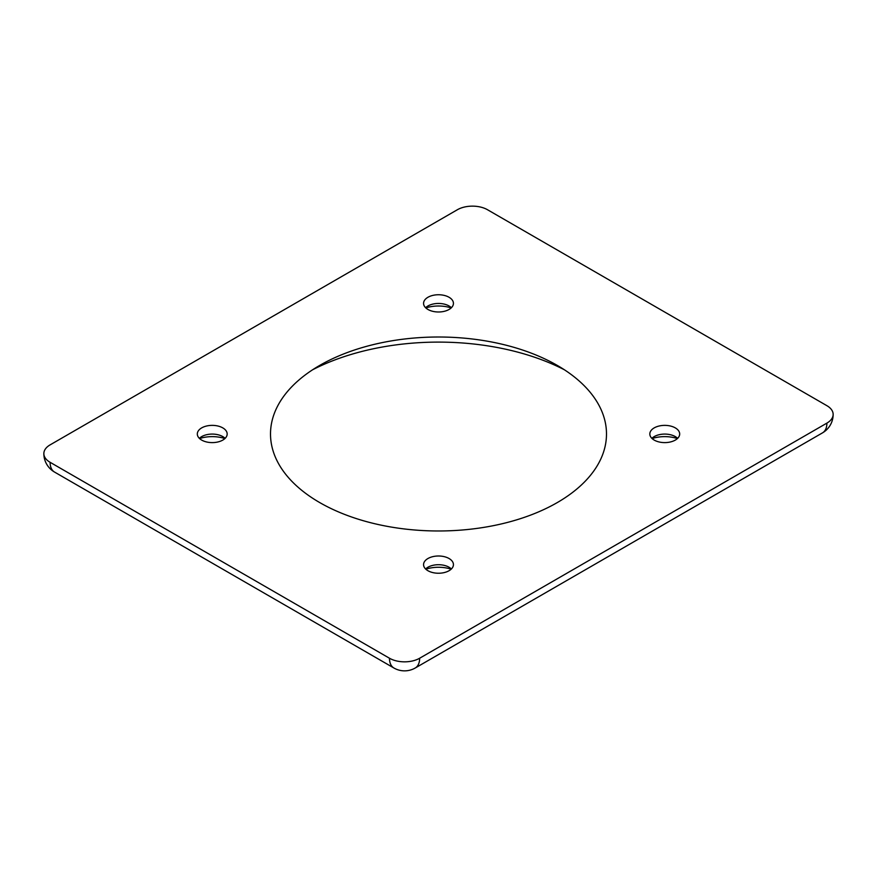 <?xml version="1.0" encoding="UTF-8"?>
<svg xmlns="http://www.w3.org/2000/svg" width="877" height="877" viewBox="0 0 877 877"><rect width="100%" height="100%" fill="white"/><g stroke="black" fill="none" stroke-linecap="round" stroke-linejoin="round"><path stroke-width="1.32" d="M425.608 568.976A14.931 8.617 180 0 1 427.943 567.233A14.931 8.617 180 0 1 449.057 567.233L449.057 567.233A14.931 8.617 180 0 1 451.392 568.976M451.162 569.195A25.597 14.777 0 0 0 425.838 569.195M651.863 438.347A14.931 8.617 180 0 1 654.198 436.603A14.931 8.617 180 0 1 675.312 436.603L675.312 436.603A14.931 8.617 180 0 1 677.636 438.347M677.417 438.566A25.597 14.777 0 0 0 652.093 438.566M425.608 307.717A14.931 8.617 180 0 1 427.943 305.974A14.931 8.617 180 0 1 449.057 305.974L449.057 305.974A14.931 8.617 180 0 1 451.392 307.717M451.162 307.937A25.597 14.777 0 0 0 425.838 307.937M199.364 438.347A14.931 8.617 180 0 1 201.688 436.603A14.931 8.617 180 0 1 222.802 436.603L222.802 436.603A14.931 8.617 180 0 1 225.137 438.347M224.907 438.566A25.597 14.777 0 0 0 199.583 438.566M557.279 365.413L557.29 365.413A167.989 96.985 180 0 1 557.29 365.413A167.989 96.985 180 0 1 557.279 502.576A167.989 96.985 180 0 1 319.721 502.576A167.989 96.985 180 0 1 319.71 365.413A167.989 96.985 180 0 1 557.279 365.413M564.371 369.765A189.311 109.296 0 0 0 312.629 369.765M654.198 440.09A14.931 8.617 180 0 1 649.824 433.994A14.931 8.617 180 0 1 659.044 426.025A14.931 8.617 180 0 1 675.312 427.899A14.931 8.617 180 0 1 679.686 433.994A14.931 8.617 180 0 1 670.466 441.953A14.931 8.617 180 0 1 654.198 440.09M201.688 440.09A14.931 8.617 180 0 1 197.314 433.994A14.931 8.617 180 0 1 206.534 426.025A14.931 8.617 180 0 1 222.802 427.899A14.931 8.617 180 0 1 227.176 433.994A14.931 8.617 180 0 1 217.956 441.953A14.931 8.617 180 0 1 201.688 440.09M427.943 309.46A14.931 8.617 180 0 1 423.569 303.365A14.931 8.617 180 0 1 432.789 295.406A14.931 8.617 180 0 1 449.057 297.27A14.931 8.617 180 0 1 453.431 303.365A14.931 8.617 180 0 1 444.211 311.335A14.931 8.617 180 0 1 427.943 309.46M427.943 570.719A14.931 8.617 180 0 1 423.569 564.624A14.931 8.617 180 0 1 432.789 556.654A14.931 8.617 180 0 1 449.057 558.517A14.931 8.617 180 0 1 453.431 564.624A14.931 8.617 180 0 1 444.211 572.582A14.931 8.617 180 0 1 427.943 570.719M826.901 405.689L487.524 209.746A21.333 12.311 180 0 0 457.355 209.746L50.099 444.88A21.333 12.311 0 0 0 43.85 453.584A21.333 12.311 0 0 0 50.099 462.3L389.476 658.232A21.333 12.311 180 0 0 419.644 658.232L826.901 423.109A21.333 12.311 180 0 0 833.15 414.393A21.333 12.311 180 0 0 826.901 405.689M833.15 414.393A21.333 21.333 0 0 1 822.483 432.876A21.333 12.311 -120 0 0 826.901 423.109M822.483 432.876L415.227 668A21.333 12.311 -120 0 0 419.644 658.232M415.227 668A21.333 21.333 0 0 1 393.894 668A21.333 12.311 -60 0 1 389.476 658.232M393.894 668L54.517 472.056A21.333 12.311 -60 0 1 50.099 462.3M43.85 453.584A21.333 21.333 0 0 0 54.517 472.056"/></g></svg>
